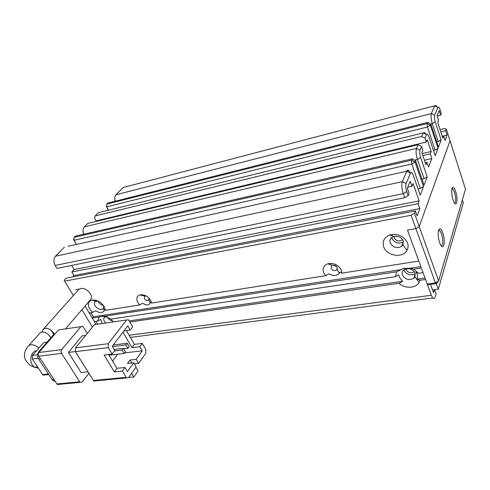 <?xml version="1.0" encoding="UTF-8"?>
<svg xmlns="http://www.w3.org/2000/svg" width="490" height="490" viewBox="0 0 490 490"><rect width="100%" height="100%" fill="white"/><g stroke="black" fill="none" stroke-linecap="round" stroke-linejoin="round"><path stroke-width="0.73" d="M462.333 199.945L463.277 202.854L438.268 289.229L436.247 283.6M438.268 289.229L432.584 290M332.091 263.43L328.441 264.036M142.804 294.784L140.606 295.145M65.464 328.9L90.08 300.162C91.789 298.655 91.887 296.487 90.362 293.663C86.736 288.922 82.975 287.41 79.074 289.118L78.204 290.098M41.779 332.14L43.39 329.176C45.588 327.718 48.155 328.073 51.07 330.248L54.482 333.911M126.592 319.988L108.315 343.68L75.491 347.863L94.411 324.686L128.398 319.713L132.71 326.799L130.236 330.089L127.792 325.868L112.253 346.246L114.819 350.546L112.155 354.08L108.266 347.612L108.315 343.68M112.155 354.08L104.101 355.03L114.335 371.873L122.365 371.053L126.132 377.318L93.412 380.461L93.927 381.042L95.869 380.859M93.412 380.461L75.399 351.685L75.491 347.863M75.319 351.551L68.441 352.408L81.181 372.602L88.047 371.885M68.441 352.408L81.977 335.926L85.646 335.423M126.132 377.318L126.641 377.919L128.656 377.582L136.153 366.924L133.721 362.808L127.504 363.482L129.991 360.027L136.189 359.341L142.247 350.828L139.871 346.724L142.272 343.392L134.431 344.36L126.426 330.609M134.364 363.899L138.603 363.445L145.793 353.223L145.806 349.517L142.272 343.392M88.941 373.319L82.277 382.016L80.195 382.353L79.68 381.777L56.907 383.964L38.777 356.218L61.617 353.388C60.901 352.028 60.938 350.773 61.722 349.615L38.906 352.524L58.469 329.935L82.767 326.377L87.294 333.408M80.893 326.659L61.722 349.615M61.617 353.388L79.68 381.777M122.365 371.053L124.944 367.469L127.437 371.641L133.721 362.808M131.651 373.319L133.85 377.006L128.717 377.496M135.932 367.237L138.1 370.906L133.85 377.006M138.603 363.445L136.189 359.341M131.761 363.023L129.991 360.027M134.431 344.36L132.012 347.68L122.959 332.208M139.871 346.724L132.012 347.68M123.915 330.952L130.236 330.089M114.335 371.873L116.939 368.309L124.944 367.469M108.596 354.503L116.939 368.309M112.541 361.032L117.631 354.203M142.247 350.828L124.515 352.91M114.476 350.999L122.126 350.08L124.117 353.443L109.025 355.213M112.467 346.608L125.948 344.935L127.921 348.286L123.664 348.8M56.907 383.964L57.422 384.527L59.413 384.338M38.906 352.524C38.104 353.658 38.061 354.889 38.777 356.218M80.905 326.646L58.469 329.935M124.117 353.443L125.391 351.716L123.407 348.359L122.126 350.08M114.182 349.48L123.407 348.359M127.921 348.286L129.17 346.577L127.21 343.239L125.948 344.935M113.208 344.997L127.21 343.239M55.107 333.819L53.373 334.86L54.317 334.725M39.794 351.495L38.845 351.618L53.373 334.86M38.845 351.618C37.258 353.872 37.173 356.316 38.588 358.95L40.419 358.729M53.845 379.278L52.02 379.462L38.588 358.95M52.02 379.462L53.079 380.608L55.1 381.208M37.601 354.76L32.475 355.403L43.665 342.571L47.089 342.106M48.406 373.956L42.599 374.568L32.346 359.011L38.22 358.294M42.599 374.568L43.151 375.15L45.141 374.942M32.475 355.403L32.346 359.011M47.126 342.069L43.665 342.571M51.046 337.549L47.481 333.837C44.645 331.822 42.171 331.516 40.058 332.918L39.059 334.039M439.726 242.703C436.192 232.915 439.463 222.901 442.746 233.001C446.176 242.464 443.113 252.785 439.726 242.703M441.349 245.998C443.279 244.669 443.334 240.59 441.515 233.748L439.83 230.508L438.593 230.061M453.066 199.846C449.894 190.567 452.674 182.041 455.639 191.59C458.726 200.594 456.117 209.389 453.066 199.846M454.671 203.258C456.147 201.911 456.092 198.248 454.506 192.264L452.766 188.852L451.921 188.534M414.24 271.564L413.805 271.981C410.687 273.536 408.188 272.832 406.308 269.868L406.1 268.863M402.455 239.445L401.831 240.094C398.695 241.674 396.19 240.951 394.303 237.926L394.101 236.382M438.617 280.874L465.5 189.14L450.028 140.795L419.232 226.582L438.617 280.874L436.688 283.539L428.523 284.678L427.207 284.016L407.502 230.104L415.875 228.597L435.396 282.865L438.617 280.874M73.347 295.543L64.656 281.156L411.092 215.288L414.473 213.266L419.232 226.582L415.875 228.597L419.232 226.582L450.028 140.795L446.261 129.017L445.63 130.689L447.039 135.081L445.067 140.416L443.634 135.987L442.819 138.137L437.717 122.384L438.562 120.289L437.098 115.744L439.199 110.63L440.639 115.132L441.294 113.502L440.149 109.919C439.224 107.31 438.47 106.477 437.87 107.414L434.624 115.205L431.384 113.545L434.691 105.791L435.99 105.424L437.123 107.034M427.207 284.016L435.396 282.865L436.688 283.539M79.104 289.094L75.601 289.725M92.42 327.124L81.904 309.711M411.092 215.288L415.875 228.597L407.502 230.104L418.809 261.041L341.8 273.157L341.212 269.972C338.161 264.68 333.653 262.628 327.694 263.81C323.59 265.562 322.261 268.545 323.719 272.765L325.703 275.686L151.649 303.071L150.73 300.394C147.717 296.015 144.036 294.208 139.681 294.968C136.643 296.309 136.006 298.808 137.77 302.465L139.717 304.945L105.552 310.323L104.278 306.648C100.628 301.552 96.359 299.415 91.471 300.235C88.041 301.773 87.447 304.694 89.676 308.994L92.555 312.363L89.156 312.902L85.04 306.042L95.967 324.239M129.942 321.991L399.05 283.287L402.682 281.272L399.264 277.052L398.805 274.749L395.51 276.709L110.716 319.1L105.172 316.13L396.588 271.779L395.51 276.709M396.588 271.779L403.68 268.416L409.971 268.263L413.793 269.157L418.374 273.31L416.102 272.158L417.345 274.375L417.278 279.159L425.02 278.038M415.189 273.206C413.18 269.5 409.977 268.104 405.579 269.016L403.846 269.947C402.229 271.344 401.763 273.065 402.455 275.104C405.31 279.576 409.089 280.648 413.787 278.32L414.969 276.93L415.189 273.206M102.061 323.559L100.732 319.419L97.737 321.03L94.343 321.538L92.273 318.096L99.096 317.055L97.737 321.03M99.096 317.055L101.602 316.258L105.172 316.13M111.059 319.051L113.257 321.924M106.851 316.699L104.621 317.251C103.5 318.243 103.433 319.645 104.419 321.452L105.699 323.026M103.586 305.601L103.457 308.265L102.888 308.896C100.205 310.072 97.633 309.061 95.158 305.852C94.141 303.978 94.209 302.52 95.366 301.497L97.865 300.964M97.963 301.013L98.423 301.975C99.684 303.916 101.381 305.099 103.519 305.509M107.261 316.877L107.586 317.514C108.847 319.449 110.556 320.619 112.712 321.024M390.285 243.052C389.544 240.841 390.046 238.985 391.792 237.485L393.629 236.517C398.009 235.629 401.188 237.062 403.178 240.817L402.933 244.859L401.665 246.335C396.931 248.7 393.139 247.609 390.285 243.052M392.392 234.392L391.835 235.776M391.786 237.491L392.074 238.593C394.897 243.126 398.658 244.204 403.362 241.84L403.442 241.778M331.075 268.367L331.681 265.684L332.471 265.268C334.523 264.863 336.073 265.568 337.12 267.387L337.059 269.427L336.507 270.057C334.327 271.117 332.52 270.554 331.075 268.367M148.985 298.085L148.684 300.248C147.147 300.934 145.72 300.394 144.403 298.631L144.605 296.279L146.192 295.978M407.502 242.905C403.821 235.953 397.929 233.301 389.832 234.949C384.117 237.356 382.09 241.362 383.75 246.972C386.739 256.074 402.933 258.524 407.012 250.347C408.268 248.044 408.433 245.557 407.502 242.905M68.122 246.274L406.786 171.237L402.333 181.674C401.408 184.706 401.727 188.687 403.295 193.617L404.758 197.697L56.956 268.41L55.18 265.464L403.295 193.617L406.731 191.59L408.188 195.669L409.113 193.366L407.306 188.282L410.179 181.282L411.955 186.316L413.07 183.554L419.158 200.863L418.086 203.693L419.814 208.593L417.125 215.857L415.361 210.914L66.083 278.191L64.215 280.2L64.656 281.156M414.473 213.266L415.361 210.914M430.612 124.025L432.303 123.603L435.243 121.906C434.391 118.99 434.183 116.755 434.624 115.205M435.243 121.906L441.147 140.067L438.446 147.19L430.888 124.166L430.428 125.256L438.011 148.329L435.206 155.722L429.026 137.102C428.021 134.376 427.182 133.562 426.514 134.652L425.02 138.223L421.614 136.465L423.127 132.906L424.763 132.514L426.055 134.413M101.216 211.974L98.331 212.685L95.133 215.931L94.564 218.068L96.132 220.868L426.3 142.039L425.02 138.223M426.3 142.039L427.255 139.711L431.182 151.484L430.251 153.848L431.819 158.527L428.53 167.072L426.931 162.337L425.24 162.717M414.405 160.163L417.443 159.464L420.641 157.602C419.691 154.497 419.483 152.053 419.997 150.265L421.572 146.498L422.876 150.369L421.878 152.8L425.957 164.818L426.931 162.337M420.641 157.602L427.2 176.835L424.028 185.189L415.612 160.787L415.073 162.074L423.525 186.518L420.224 195.21L413.327 175.475C412.2 172.603 411.245 171.825 410.455 173.148L406.088 183.628L402.333 181.674L55.462 256.227C53.471 258.793 53.373 261.874 55.18 265.464M406.731 191.59C405.696 188.307 405.481 185.655 406.088 183.628M418.374 273.31L423.035 272.618L421.351 268.006L413.793 269.157M434.575 289.731L436.076 293.878L435.151 297.062C434.606 298.765 433.815 299.078 432.774 297.993L431.31 295.25L425.547 279.478L419.906 280.286L419.103 282.399C416.028 288.475 404.728 288.898 399.05 283.287M434.403 289.755L433.546 292.653L430.551 284.396M114.746 197.936L114.868 201.292M71.65 265.421L74.106 269.555L71.834 271.999L73.959 275.558L72.71 276.911M73.616 239.163L76.416 244.436L74.002 240.278L74.076 237.325L75.197 236.186L76.33 235.923M83.031 230.717L83.527 234.275M98.986 220.188L99.262 220.678M108.59 210.161L106.214 206.198L108.413 210.21M452.478 188.907L452.154 187.915M419.814 208.593L73.959 275.558M74.106 269.555L419.158 200.863M408.188 195.669L404.758 197.697M423.525 186.518L420.31 188.417L418.019 188.895M415.612 160.787L412.035 158.932L411.49 160.212L411.802 163.979L420.31 188.417M427.2 176.835L424.046 178.691L421.945 179.138M421.572 146.498L418.099 144.703L416.5 148.452C415.704 151.128 416.016 154.797 417.443 159.464L424.046 178.691M424.395 160.212L431.819 158.527M431.182 151.484L422.141 153.572M433.448 150.424L435.059 150.05L438.011 148.329M106.796 204.085L427.115 123.554L427.58 122.469L107.788 203.081L106.796 204.085L106.759 206.829L427.427 126.99L430.428 125.256L427.115 123.554L427.427 126.99L435.059 150.05M436.774 142.1L441.147 140.067M125.465 186.88L123.106 187.517L115.946 194.787L431.384 113.545C430.71 115.867 431.016 119.217 432.303 123.603L438.244 141.751M442.207 136.245L447.039 135.081M440.057 129.599L444.24 128.576L446.261 129.017M404.103 270.492C406.921 274.921 410.669 275.986 415.336 273.677M333.329 265.115L336.74 266.725M64.46 247.089L55.462 256.227M419.997 150.265L416.5 148.452L84.433 226.797L87.765 223.416L418.099 144.703M418.086 203.693L71.834 271.999M411.955 186.316L407.747 187.204M75.197 236.186L412.035 158.932L412.709 158.797L413.186 159.532M422.815 155.563L430.251 153.848M107.788 203.081L428.082 122.341L428.493 122.941M440.639 115.132L437.184 116.014M442.231 136.324L443.634 135.987M440.786 131.865L445.63 130.689M417.278 279.159L419.906 280.286M402.682 281.272L129.299 320.883M112.982 321.961L112.657 320.901M97.798 324.178L96.058 321.281M90.877 312.632L93.363 316.779L92.273 318.096M105.552 310.323L104.676 309.306L104.186 310.85C102.281 313.116 99.415 313.079 95.568 310.752L92.555 312.363M151.649 303.071L150.632 302.03L150.216 303.42C148.488 305.429 146.008 305.38 142.762 303.279L139.717 304.945M341.8 273.157L339.741 272.085L339.319 273.114C336.771 276.176 333.372 276.391 329.133 273.769L325.703 275.686M410.455 173.148L406.786 171.237C407.325 170.067 408.06 169.926 408.997 170.82L410.467 173.117M84.433 226.797C82.89 228.659 82.632 231.145 83.661 234.245M421.614 136.465L95.133 215.931M115.946 194.787C114.666 196.306 114.403 198.45 115.162 201.219M93.363 316.779L401.439 269.567M409.971 268.263L420.837 266.597M36.493 350.797C31.421 351.005 28.806 360.113 32.45 365.191L34.478 367.298L38.41 368.211M38.924 348.01C35.017 344.831 31.685 343.962 28.935 345.407L28.016 346.485M75.399 351.685L108.266 347.612M74.076 237.325L411.49 160.212L415.073 162.074L411.802 163.979L74.002 240.278L73.531 239.494M98.331 212.685L423.127 132.906L426.514 134.652M427.58 122.469L430.888 124.166M123.106 187.517L434.691 105.791L437.87 107.414M431.31 295.25L129.133 335.258M43.39 329.176L79.074 289.118M51.07 330.248L53.753 334.48M40.058 332.918L28.935 345.407C25.731 348.941 24.261 352.396 24.512 355.752C24.108 358.141 25.964 361.326 30.074 365.307L34.478 367.298L37.571 366.943M126.604 319.976L96.267 324.405M126.641 377.919L93.927 381.042M57.422 384.527L80.195 382.353M53.079 380.608L54.611 380.454M43.151 375.15L48.804 374.556M438.415 230.759L439.83 230.508M451.798 189.048L452.766 188.852M414.032 271.313L413.805 271.981M402.204 239.114L401.831 240.094M405.579 269.016L403.68 268.416M105.399 316.852L101.602 316.252M96.31 300.376L95.771 301.013M105.466 316.209L104.995 316.785M145.212 295.495L144.832 295.985M393.629 236.517L389.832 234.949M96.163 301.087L91.471 300.235M145.083 296.034L139.681 294.968M332.471 265.268L327.694 263.81M432.774 297.993L130.389 337.42M414.969 276.93L419.103 282.399M103.555 308.088L102.888 308.896M403.362 241.84L401.665 246.335M415.342 273.702L413.787 278.32M337.328 268.336L336.507 270.057M149.113 299.672L148.684 300.248M402.933 244.859L407.012 250.347M103.457 308.265L104.186 310.85M149.021 299.868L150.216 303.42M337.059 269.427L339.319 273.114M408.997 170.82L406.878 171.286M424.763 132.514L423.133 132.913"/></g></svg>
